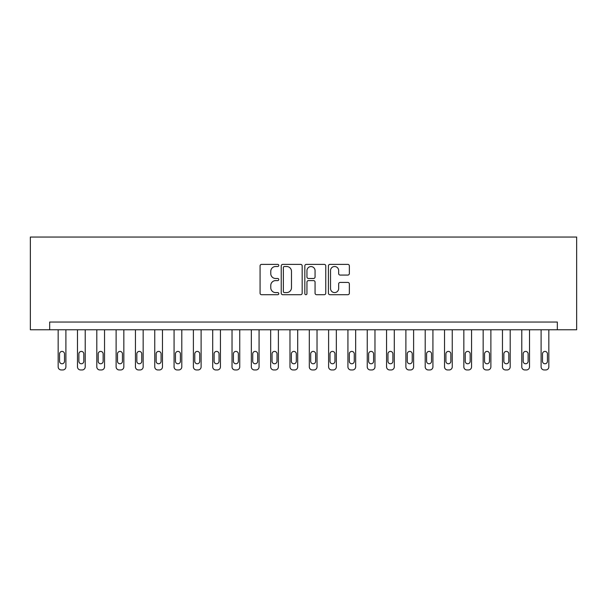 <?xml version="1.0" encoding="UTF-8"?>
<svg xmlns="http://www.w3.org/2000/svg" width="607" height="607" viewBox="0 0 607 607"><rect width="100%" height="100%" fill="white"/><g stroke="black" fill="none" stroke-linecap="round" stroke-linejoin="round"><path stroke-width="0.91" d="M278.772 265.441A1.062 1.062 0 0 0 277.71 264.379L261.594 264.379A1.518 1.518 0 0 0 260.077 265.896L260.077 293.196A1.518 1.518 0 0 0 261.594 294.714L277.71 294.714A1.062 1.062 0 0 0 278.772 293.651A1.062 1.062 0 0 0 277.71 292.589L275.624 292.589A4.856 4.856 0 0 1 270.775 287.741L270.775 285.465A4.856 4.856 0 0 1 275.624 280.609L277.71 280.609A1.062 1.062 0 0 0 278.772 279.546A1.062 1.062 0 0 0 277.71 278.484L275.624 278.484A4.856 4.856 0 0 1 270.775 273.628L270.775 271.352A4.856 4.856 0 0 1 275.624 266.503L277.71 266.503A1.062 1.062 0 0 0 278.772 265.441M347.834 275.07A1.518 1.518 0 0 0 349.351 273.552L349.351 265.896A1.518 1.518 0 0 0 347.834 264.379L329.935 264.379A1.518 1.518 0 0 0 328.417 265.896L328.417 293.196A1.518 1.518 0 0 0 329.935 294.714L347.834 294.714A1.518 1.518 0 0 0 349.351 293.196L349.351 283.947A1.518 1.518 0 0 0 347.834 282.43L340.17 282.43A1.518 1.518 0 0 0 338.653 283.947L338.653 288.537A4.059 4.059 0 0 1 334.594 292.589A4.059 4.059 0 0 1 330.542 288.537L330.542 270.555A4.059 4.059 0 0 1 334.594 266.503A4.059 4.059 0 0 1 338.653 270.555L338.653 273.552A1.518 1.518 0 0 0 340.17 275.07L347.834 275.07M557.332 329.776L576.65 329.776L576.65 237.049L30.35 237.049L30.35 329.776L557.332 329.776L557.332 322.044L49.668 322.044L49.668 329.776M302.172 265.896A1.518 1.518 0 0 0 300.655 264.379L282.756 264.379A1.518 1.518 0 0 0 281.238 265.896L281.238 293.196A1.518 1.518 0 0 0 282.756 294.714L300.655 294.714A1.518 1.518 0 0 0 302.172 293.196L302.172 265.896M306.345 264.379L324.244 264.379A1.518 1.518 0 0 1 325.762 265.896L325.762 293.196A1.518 1.518 0 0 1 324.244 294.714L316.581 294.714A1.518 1.518 0 0 1 315.063 293.196L315.063 282.126A1.518 1.518 0 0 0 313.546 280.609L308.47 280.609A1.518 1.518 0 0 0 306.952 282.126L306.952 293.651A1.062 1.062 0 0 1 305.89 294.714A1.062 1.062 0 0 1 304.828 293.651L304.828 265.896A1.518 1.518 0 0 1 306.345 264.379M284.425 266.503A1.062 1.062 0 0 0 283.363 267.566L283.363 291.527A1.062 1.062 0 0 0 284.425 292.589L286.625 292.589A4.856 4.856 0 0 0 291.481 287.741L291.481 271.352A4.856 4.856 0 0 0 286.625 266.503L284.425 266.503M315.063 270.631A4.059 4.059 0 0 0 311.012 266.579A4.059 4.059 0 0 0 306.952 270.631L306.952 276.967A1.518 1.518 0 0 0 308.47 278.484L313.546 278.484A1.518 1.518 0 0 0 315.063 276.967L315.063 270.631M65.897 329.776L65.897 366.863A3.088 3.088 0 0 1 62.802 369.951L61.261 369.951A3.088 3.088 0 0 1 58.166 366.863L58.166 329.776M64.501 361.302L64.501 353.881A2.474 2.474 0 0 0 62.028 351.407A2.474 2.474 0 0 0 59.562 353.881L59.562 361.302A2.474 2.474 0 0 0 62.028 363.768A2.474 2.474 0 0 0 64.501 361.302M85.215 329.776L85.215 366.863A3.088 3.088 0 0 1 82.12 369.951L80.579 369.951A3.088 3.088 0 0 1 77.484 366.863L77.484 329.776M83.819 361.302L83.819 353.881A2.474 2.474 0 0 0 81.346 351.407A2.474 2.474 0 0 0 78.872 353.881L78.872 361.302A2.474 2.474 0 0 0 81.346 363.768A2.474 2.474 0 0 0 83.819 361.302M104.533 329.776L104.533 366.863A3.088 3.088 0 0 1 101.437 369.951L99.889 369.951A3.088 3.088 0 0 1 96.801 366.863L96.801 329.776M103.137 361.302L103.137 353.881A2.474 2.474 0 0 0 100.663 351.407A2.474 2.474 0 0 0 98.19 353.881L98.19 361.302A2.474 2.474 0 0 0 100.663 363.768A2.474 2.474 0 0 0 103.137 361.302M123.843 329.776L123.843 366.863A3.088 3.088 0 0 1 120.755 369.951L119.207 369.951A3.088 3.088 0 0 1 116.119 366.863L116.119 329.776M122.455 361.302L122.455 353.881A2.474 2.474 0 0 0 119.981 351.407A2.474 2.474 0 0 0 117.508 353.881L117.508 361.302A2.474 2.474 0 0 0 119.981 363.768A2.474 2.474 0 0 0 122.455 361.302M143.161 329.776L143.161 366.863A3.088 3.088 0 0 1 140.073 369.951L138.525 369.951A3.088 3.088 0 0 1 135.437 366.863L135.437 329.776M141.772 361.302L141.772 353.881A2.474 2.474 0 0 0 139.299 351.407A2.474 2.474 0 0 0 136.825 353.881L136.825 361.302A2.474 2.474 0 0 0 139.299 363.768A2.474 2.474 0 0 0 141.772 361.302M162.479 329.776L162.479 366.863A3.088 3.088 0 0 1 159.391 369.951L157.843 369.951A3.088 3.088 0 0 1 154.755 366.863L154.755 329.776M161.09 361.302L161.09 353.881A2.474 2.474 0 0 0 158.617 351.407A2.474 2.474 0 0 0 156.143 353.881L156.143 361.302A2.474 2.474 0 0 0 158.617 363.768A2.474 2.474 0 0 0 161.09 361.302M181.797 329.776L181.797 366.863A3.088 3.088 0 0 1 178.708 369.951L177.161 369.951A3.088 3.088 0 0 1 174.072 366.863L174.072 329.776M180.408 361.302L180.408 353.881A2.474 2.474 0 0 0 177.934 351.407A2.474 2.474 0 0 0 175.461 353.881L175.461 361.302A2.474 2.474 0 0 0 177.934 363.768A2.474 2.474 0 0 0 180.408 361.302M201.114 329.776L201.114 366.863A3.088 3.088 0 0 1 198.026 369.951L196.478 369.951A3.088 3.088 0 0 1 193.39 366.863L193.39 329.776M199.726 361.302L199.726 353.881A2.474 2.474 0 0 0 197.252 351.407A2.474 2.474 0 0 0 194.779 353.881L194.779 361.302A2.474 2.474 0 0 0 197.252 363.768A2.474 2.474 0 0 0 199.726 361.302M220.432 329.776L220.432 366.863A3.088 3.088 0 0 1 217.344 369.951L215.796 369.951A3.088 3.088 0 0 1 212.708 366.863L212.708 329.776M219.044 361.302L219.044 353.881A2.474 2.474 0 0 0 216.57 351.407A2.474 2.474 0 0 0 214.096 353.881L214.096 361.302A2.474 2.474 0 0 0 216.57 363.768A2.474 2.474 0 0 0 219.044 361.302M239.75 329.776L239.75 366.863A3.088 3.088 0 0 1 236.662 369.951L235.114 369.951A3.088 3.088 0 0 1 232.026 366.863L232.026 329.776M238.361 361.302L238.361 353.881A2.474 2.474 0 0 0 235.888 351.407A2.474 2.474 0 0 0 233.414 353.881L233.414 361.302A2.474 2.474 0 0 0 235.888 363.768A2.474 2.474 0 0 0 238.361 361.302M259.068 329.776L259.068 366.863A3.088 3.088 0 0 1 255.979 369.951L254.432 369.951A3.088 3.088 0 0 1 251.344 366.863L251.344 329.776M257.679 361.302L257.679 353.881A2.474 2.474 0 0 0 255.206 351.407A2.474 2.474 0 0 0 252.732 353.881L252.732 361.302A2.474 2.474 0 0 0 255.206 363.768A2.474 2.474 0 0 0 257.679 361.302M278.385 329.776L278.385 366.863A3.088 3.088 0 0 1 275.297 369.951L273.749 369.951A3.088 3.088 0 0 1 270.661 366.863L270.661 329.776M276.997 361.302L276.997 353.881A2.474 2.474 0 0 0 274.523 351.407A2.474 2.474 0 0 0 272.05 353.881L272.05 361.302A2.474 2.474 0 0 0 274.523 363.768A2.474 2.474 0 0 0 276.997 361.302M297.703 329.776L297.703 366.863A3.088 3.088 0 0 1 294.615 369.951L293.067 369.951A3.088 3.088 0 0 1 289.979 366.863L289.979 329.776M296.315 361.302L296.315 353.881A2.474 2.474 0 0 0 293.841 351.407A2.474 2.474 0 0 0 291.368 353.881L291.368 361.302A2.474 2.474 0 0 0 293.841 363.768A2.474 2.474 0 0 0 296.315 361.302M317.021 329.776L317.021 366.863A3.088 3.088 0 0 1 313.933 369.951L312.385 369.951A3.088 3.088 0 0 1 309.297 366.863L309.297 329.776M315.632 361.302L315.632 353.881A2.474 2.474 0 0 0 313.159 351.407A2.474 2.474 0 0 0 310.685 353.881L310.685 361.302A2.474 2.474 0 0 0 313.159 363.768A2.474 2.474 0 0 0 315.632 361.302M336.339 329.776L336.339 366.863A3.088 3.088 0 0 1 333.251 369.951L331.703 369.951A3.088 3.088 0 0 1 328.615 366.863L328.615 329.776M334.95 361.302L334.95 353.881A2.474 2.474 0 0 0 332.477 351.407A2.474 2.474 0 0 0 330.003 353.881L330.003 361.302A2.474 2.474 0 0 0 332.477 363.768A2.474 2.474 0 0 0 334.95 361.302M355.656 329.776L355.656 366.863A3.088 3.088 0 0 1 352.568 369.951L351.021 369.951A3.088 3.088 0 0 1 347.932 366.863L347.932 329.776M354.268 361.302L354.268 353.881A2.474 2.474 0 0 0 351.794 351.407A2.474 2.474 0 0 0 349.321 353.881L349.321 361.302A2.474 2.474 0 0 0 351.794 363.768A2.474 2.474 0 0 0 354.268 361.302M374.974 329.776L374.974 366.863A3.088 3.088 0 0 1 371.886 369.951L370.338 369.951A3.088 3.088 0 0 1 367.25 366.863L367.25 329.776M373.586 361.302L373.586 353.881A2.474 2.474 0 0 0 371.112 351.407A2.474 2.474 0 0 0 368.639 353.881L368.639 361.302A2.474 2.474 0 0 0 371.112 363.768A2.474 2.474 0 0 0 373.586 361.302M394.292 329.776L394.292 366.863A3.088 3.088 0 0 1 391.204 369.951L389.656 369.951A3.088 3.088 0 0 1 386.568 366.863L386.568 329.776M392.904 361.302L392.904 353.881A2.474 2.474 0 0 0 390.43 351.407A2.474 2.474 0 0 0 387.956 353.881L387.956 361.302A2.474 2.474 0 0 0 390.43 363.768A2.474 2.474 0 0 0 392.904 361.302M413.61 329.776L413.61 366.863A3.088 3.088 0 0 1 410.522 369.951L408.974 369.951A3.088 3.088 0 0 1 405.886 366.863L405.886 329.776M412.221 361.302L412.221 353.881A2.474 2.474 0 0 0 409.748 351.407A2.474 2.474 0 0 0 407.274 353.881L407.274 361.302A2.474 2.474 0 0 0 409.748 363.768A2.474 2.474 0 0 0 412.221 361.302M432.928 329.776L432.928 366.863A3.088 3.088 0 0 1 429.839 369.951L428.292 369.951A3.088 3.088 0 0 1 425.204 366.863L425.204 329.776M431.539 361.302L431.539 353.881A2.474 2.474 0 0 0 429.066 351.407A2.474 2.474 0 0 0 426.592 353.881L426.592 361.302A2.474 2.474 0 0 0 429.066 363.768A2.474 2.474 0 0 0 431.539 361.302M452.245 329.776L452.245 366.863A3.088 3.088 0 0 1 449.157 369.951L447.609 369.951A3.088 3.088 0 0 1 444.521 366.863L444.521 329.776M450.857 361.302L450.857 353.881A2.474 2.474 0 0 0 448.383 351.407A2.474 2.474 0 0 0 445.91 353.881L445.91 361.302A2.474 2.474 0 0 0 448.383 363.768A2.474 2.474 0 0 0 450.857 361.302M471.563 329.776L471.563 366.863A3.088 3.088 0 0 1 468.475 369.951L466.927 369.951A3.088 3.088 0 0 1 463.839 366.863L463.839 329.776M470.175 361.302L470.175 353.881A2.474 2.474 0 0 0 467.701 351.407A2.474 2.474 0 0 0 465.228 353.881L465.228 361.302A2.474 2.474 0 0 0 467.701 363.768A2.474 2.474 0 0 0 470.175 361.302M490.881 329.776L490.881 366.863A3.088 3.088 0 0 1 487.793 369.951L486.245 369.951A3.088 3.088 0 0 1 483.157 366.863L483.157 329.776M489.492 361.302L489.492 353.881A2.474 2.474 0 0 0 487.019 351.407A2.474 2.474 0 0 0 484.545 353.881L484.545 361.302A2.474 2.474 0 0 0 487.019 363.768A2.474 2.474 0 0 0 489.492 361.302M510.199 329.776L510.199 366.863A3.088 3.088 0 0 1 507.111 369.951L505.563 369.951A3.088 3.088 0 0 1 502.467 366.863L502.467 329.776M508.81 361.302L508.81 353.881A2.474 2.474 0 0 0 506.337 351.407A2.474 2.474 0 0 0 503.863 353.881L503.863 361.302A2.474 2.474 0 0 0 506.337 363.768A2.474 2.474 0 0 0 508.81 361.302M529.516 329.776L529.516 366.863A3.088 3.088 0 0 1 526.421 369.951L524.88 369.951A3.088 3.088 0 0 1 521.785 366.863L521.785 329.776M528.128 361.302L528.128 353.881A2.474 2.474 0 0 0 525.654 351.407A2.474 2.474 0 0 0 523.181 353.881L523.181 361.302A2.474 2.474 0 0 0 525.654 363.768A2.474 2.474 0 0 0 528.128 361.302M548.834 329.776L548.834 366.863A3.088 3.088 0 0 1 545.739 369.951L544.198 369.951A3.088 3.088 0 0 1 541.103 366.863L541.103 329.776M547.438 361.302L547.438 353.881A2.474 2.474 0 0 0 544.972 351.407A2.474 2.474 0 0 0 542.499 353.881L542.499 361.302A2.474 2.474 0 0 0 544.972 363.768A2.474 2.474 0 0 0 547.438 361.302"/></g></svg>
